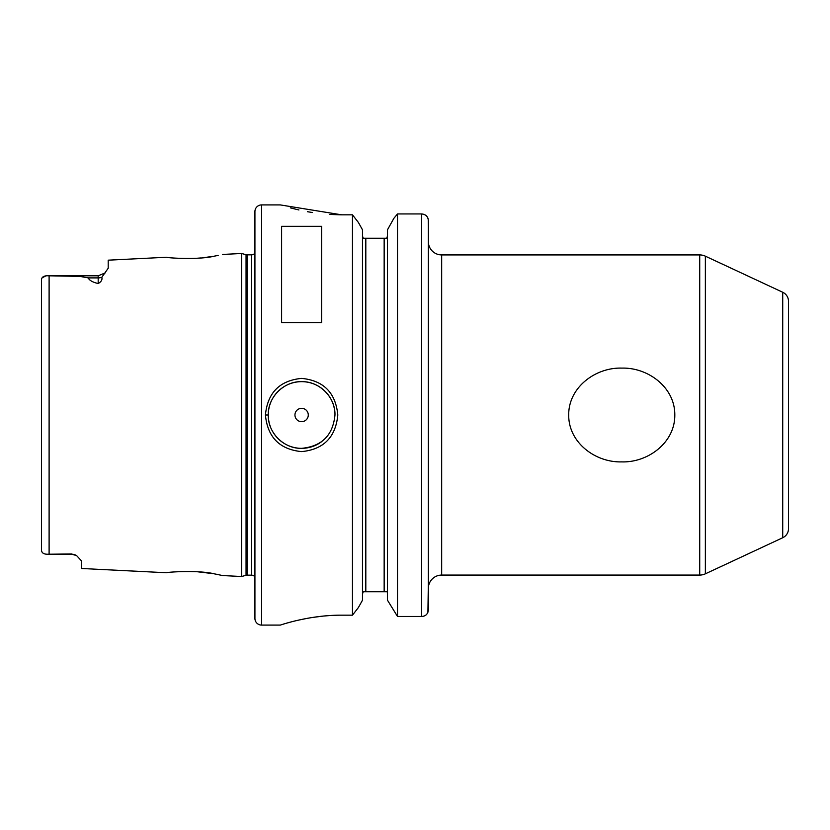 <?xml version="1.0" encoding="UTF-8"?>
<svg xmlns="http://www.w3.org/2000/svg" width="830" height="830" viewBox="0 0 830 830"><rect width="100%" height="100%" fill="white"/><g stroke="black" fill="none" stroke-linecap="round" stroke-linejoin="round"><path stroke-width="1.25" d="M71.515 553.963L51.522 554.191L71.515 554.191A10.002 10.002 0 0 1 76.568 555.561A10.002 10.002 0 0 0 71.515 554.191L76.568 555.561L81.516 560.924L81.516 568.488L166.861 572.762C165.554 572.161 198.681 569.857 214.545 573.893L222.699 575.564L241.592 576.508L241.592 253.492L246.054 254.686L246.054 575.315L241.592 576.508M218.155 255.412L214.545 256.107C198.692 260.143 165.554 257.84 166.861 257.238L108.201 260.174L108.201 268.246L101.82 277.282C102.474 279.72 101.27 281.795 98.189 283.518L98.189 277.894L88.198 277.894C89.453 280.436 92.784 282.314 98.189 283.518M175.514 258.14L177.392 258.265M182.621 258.514L184.54 258.555M190.278 258.545L192.56 258.472M196.212 258.306L200.725 257.964M203.402 257.694L212.822 256.397M215.261 255.972L217.968 255.453M334.967 415L334.967 415C335.445 397.186 319.425 381.188 301.601 381.655C283.819 381.188 267.768 397.228 268.266 415C267.768 432.772 283.819 448.812 301.601 448.345C321.853 446.384 332.975 435.273 334.967 415M265.424 415C267.571 392.756 279.627 380.555 301.601 378.387C323.596 380.534 335.662 392.746 337.81 415C335.662 437.265 323.586 449.466 301.601 451.613C279.627 449.435 267.561 437.234 265.424 415L268.266 415A33.345 33.345 0 0 0 270.29 426.423M674.811 415C675.06 442.732 647.836 462.787 621.556 461.885C595.38 462.58 568.477 442.618 568.706 415C568.426 387.34 595.65 367.223 621.857 368.115C648.054 367.348 675.06 387.371 674.811 415M51.522 554.191L49.105 554.191C44.229 554.544 41.697 553.195 41.5 550.176C41.697 553.195 44.229 554.533 49.105 554.191L49.105 275.809L79.981 276.4L88.198 277.894M308.283 415A6.671 6.671 0 0 0 301.612 408.329A6.671 6.671 0 0 0 294.951 415A6.671 6.671 0 0 0 301.612 421.671A6.671 6.671 0 0 0 308.283 415M334.625 410.238A33.345 33.345 0 0 0 299.236 381.738A33.345 33.345 0 0 0 268.266 415M782.721 292.253A10.002 10.002 0 0 1 788.5 301.321L788.5 528.679A10.002 10.002 0 0 1 782.721 537.747L782.721 292.253L705.365 256.18A13.342 13.342 0 0 0 699.721 254.924L441.674 254.924A13.342 13.342 0 0 1 428.664 244.508L428.342 246.261L428.685 244.611M441.674 254.924L441.674 575.076A13.342 13.342 0 0 0 428.664 585.492L428.342 568.581M782.721 537.747L705.365 573.821A13.342 13.342 0 0 1 699.721 575.076L699.721 254.924M261.595 204.906A6.671 6.671 0 0 0 254.924 211.577L254.924 618.423A6.671 6.671 0 0 0 261.595 625.094L280.27 625.094C279.658 625.426 308.521 614.978 341.638 615.175L352.46 615.175L352.46 214.825L341.638 214.825L280.27 204.906L261.595 204.906L261.595 625.094M254.924 253.036A4.005 4.005 0 0 1 251.594 254.831L251.594 575.169A4.005 4.005 0 0 1 254.924 576.964M251.594 254.831L247.091 254.831L247.091 575.169L251.594 575.169M247.091 254.831A4.005 4.005 0 0 1 246.054 254.686M247.091 575.169A4.005 4.005 0 0 0 246.054 575.315M222.699 254.437L241.592 253.492M281.609 322.6L321.625 322.6L321.625 226.31L281.609 226.31L281.609 322.6M441.674 575.076L699.721 575.076M387.486 593.969L387.288 592.796M386.718 238.251L387.486 236.031L386.718 238.251L363.239 238.251L362.471 236.031M362.471 593.969L362.669 592.807M41.5 549.543L41.5 279.824C41.697 276.805 44.229 275.467 49.105 275.809L98.189 275.809L105.275 272.873L98.189 275.809L98.189 277.894A10.002 8.923 180 0 0 101.82 277.282M45.837 275.933L42.071 277.843M290.303 207.832L297.524 209.637M298.281 209.814L298.925 209.959M307.38 211.681L312.474 212.542M329.852 214.451L341.265 214.825M329.386 615.58L323.762 616.036M323.223 616.088L312.537 617.447M311.499 617.613L307.567 618.288M307.349 618.319L298.935 620.041M290.137 622.21L287.616 622.905M428.218 219.245L428.664 244.508M428.342 583.739L427.907 612.322M428.342 548.391L428.342 443.013M428.342 386.988L428.342 246.261M362.482 600.204L358.394 607.55L352.46 615.175L358.394 607.55L362.482 600.204L362.482 229.796L358.394 222.45L362.482 229.796M387.486 600.204L397.508 616.462L387.486 600.204L387.486 229.796L393.856 218.352L387.486 229.796M358.394 222.45L352.46 214.825L358.394 222.45M365.812 238.251L365.812 591.749L384.155 591.749L384.155 238.251M421.671 616.462L421.671 213.933C425.759 214.348 427.979 216.537 428.342 220.5L428.342 610.05C427.844 614.117 425.624 616.254 421.671 616.462L397.508 616.462L397.508 213.933L393.856 218.352L397.508 213.933L421.671 213.933L397.508 213.933M386.718 591.749L384.155 591.749M365.812 591.749L363.239 591.749L362.482 593.969M421.713 213.933L424.047 214.368M425.458 215.095L426.33 215.8M427.274 216.931L427.782 217.875M427.844 218.031L428.062 218.612M217.896 574.536L215.022 573.987M213.154 573.654L197.623 571.787M192.664 571.528L190.143 571.455M184.571 571.445L182.631 571.486M177.464 571.725L175.898 571.828M272.997 432.119A33.345 33.345 0 0 0 275.197 435.345M275.84 436.155A33.345 33.345 0 0 0 321.957 441.425M705.365 256.18L705.365 573.821"/></g></svg>
